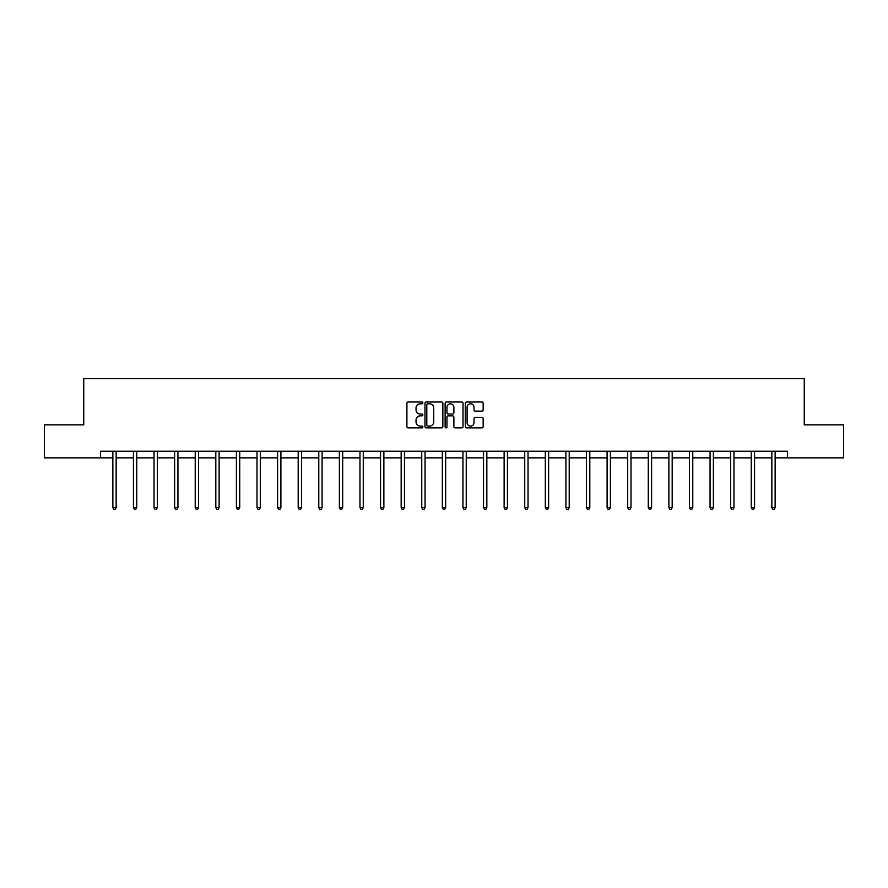 <?xml version="1.0" encoding="UTF-8"?>
<svg xmlns="http://www.w3.org/2000/svg" width="888" height="888" viewBox="0 0 888 888"><rect width="100%" height="100%" fill="white"/><g stroke="black" fill="none" stroke-linecap="round" stroke-linejoin="round"><path stroke-width="1.33" d="M422.877 402.897A0.91 0.91 0 0 0 421.966 401.987L408.203 401.987A1.299 1.299 0 0 0 406.904 403.285L406.904 426.606A1.299 1.299 0 0 0 408.203 427.905L421.966 427.905A0.91 0.91 0 0 0 422.877 426.995A0.91 0.91 0 0 0 421.966 426.085L420.191 426.085A4.151 4.151 0 0 1 416.039 421.944L416.039 420.002A4.151 4.151 0 0 1 420.191 415.85L421.966 415.85A0.91 0.91 0 0 0 422.877 414.94A0.91 0.91 0 0 0 421.966 414.041L420.191 414.041A4.151 4.151 0 0 1 416.039 409.89L416.039 407.947A4.151 4.151 0 0 1 420.191 403.796L421.966 403.796A0.91 0.91 0 0 0 422.877 402.897M481.873 411.122A1.299 1.299 0 0 0 483.161 409.823L483.161 403.285A1.299 1.299 0 0 0 481.873 401.987L466.577 401.987A1.299 1.299 0 0 0 465.279 403.285L465.279 426.606A1.299 1.299 0 0 0 466.577 427.905L481.873 427.905A1.299 1.299 0 0 0 483.161 426.606L483.161 418.703A1.299 1.299 0 0 0 481.873 417.404L475.324 417.404A1.299 1.299 0 0 0 474.026 418.703L474.026 422.621A3.463 3.463 0 0 1 470.562 426.085A3.463 3.463 0 0 1 467.099 422.621L467.099 407.27A3.463 3.463 0 0 1 470.562 403.796A3.463 3.463 0 0 1 474.026 407.27L474.026 409.823A1.299 1.299 0 0 0 475.324 411.122L481.873 411.122M100.511 457.853L44.4 457.853L44.4 424.841L83.738 424.841L83.738 378.643L804.262 378.643L804.262 424.841L843.6 424.841L843.6 457.853L787.49 457.853L787.49 451.248L100.511 451.248L100.511 457.853L112.854 457.853M442.868 403.285A1.299 1.299 0 0 0 441.569 401.987L426.284 401.987A1.299 1.299 0 0 0 424.986 403.285L424.986 426.606A1.299 1.299 0 0 0 426.284 427.905L441.569 427.905A1.299 1.299 0 0 0 442.868 426.606L442.868 403.285M446.431 401.987L461.716 401.987A1.299 1.299 0 0 1 463.014 403.285L463.014 426.606A1.299 1.299 0 0 1 461.716 427.905L455.178 427.905A1.299 1.299 0 0 1 453.879 426.606L453.879 417.149A1.299 1.299 0 0 0 452.58 415.85L448.24 415.85A1.299 1.299 0 0 0 446.953 417.149L446.953 426.995A0.91 0.91 0 0 1 446.042 427.905A0.91 0.91 0 0 1 445.132 426.995L445.132 403.285A1.299 1.299 0 0 1 446.431 401.987M116.15 457.853L133.444 457.853M136.741 457.853L154.035 457.853M157.331 457.853L174.625 457.853M177.933 457.853L195.227 457.853M198.524 457.853L215.817 457.853M219.114 457.853L236.408 457.853M239.716 457.853L257.009 457.853M260.306 457.853L277.6 457.853M280.897 457.853L298.19 457.853M301.498 457.853L318.792 457.853M322.089 457.853L339.383 457.853M342.679 457.853L359.973 457.853M363.27 457.853L380.564 457.853M383.871 457.853L401.165 457.853M404.462 457.853L421.756 457.853M425.052 457.853L442.346 457.853M445.654 457.853L462.948 457.853M466.244 457.853L483.538 457.853M486.835 457.853L504.129 457.853M507.437 457.853L524.73 457.853M528.027 457.853L545.321 457.853M548.618 457.853L565.911 457.853M569.208 457.853L586.502 457.853M589.81 457.853L607.103 457.853M610.4 457.853L627.694 457.853M630.991 457.853L648.284 457.853M651.592 457.853L668.886 457.853M672.183 457.853L689.476 457.853M692.773 457.853L710.067 457.853M713.375 457.853L730.669 457.853M733.965 457.853L751.259 457.853M754.556 457.853L771.85 457.853M775.146 457.853L787.49 457.853M427.705 403.796A0.91 0.91 0 0 0 426.795 404.706L426.795 425.186A0.91 0.91 0 0 0 427.705 426.085L429.581 426.085A4.151 4.151 0 0 0 433.733 421.944L433.733 407.947A4.151 4.151 0 0 0 429.581 403.796L427.705 403.796M453.879 407.337A3.463 3.463 0 0 0 450.416 403.862A3.463 3.463 0 0 0 446.953 407.337L446.953 412.742A1.299 1.299 0 0 0 448.24 414.041L452.58 414.041A1.299 1.299 0 0 0 453.879 412.742L453.879 407.337M116.317 451.248L116.239 451.437A1.321 1.321 0 0 0 116.15 451.937L116.15 507.647L112.854 507.647L112.854 451.937A1.321 1.321 0 0 0 112.754 451.437L112.676 451.248M116.15 507.647L115.163 509.357L113.842 509.357L112.854 507.647M136.918 451.248L136.841 451.437A1.321 1.321 0 0 0 136.741 451.937L136.741 507.647L133.444 507.647L133.444 451.937A1.321 1.321 0 0 0 133.344 451.437L133.267 451.248M136.741 507.647L135.753 509.357L134.432 509.357L133.444 507.647M157.509 451.248L157.431 451.437A1.321 1.321 0 0 0 157.331 451.937L157.331 507.647L154.035 507.647L154.035 451.937A1.321 1.321 0 0 0 153.946 451.437L153.857 451.248M157.331 507.647L156.344 509.357L155.023 509.357L154.035 507.647M178.1 451.248L178.022 451.437A1.321 1.321 0 0 0 177.933 451.937L177.933 507.647L174.625 507.647L174.625 451.937A1.321 1.321 0 0 0 174.536 451.437L174.459 451.248M177.933 507.647L176.945 509.357L175.624 509.357L174.625 507.647M198.701 451.248L198.623 451.437A1.321 1.321 0 0 0 198.524 451.937L198.524 507.647L195.227 507.647L195.227 451.937A1.321 1.321 0 0 0 195.127 451.437L195.049 451.248M198.524 507.647L197.536 509.357L196.215 509.357L195.227 507.647M219.292 451.248L219.214 451.437A1.321 1.321 0 0 0 219.114 451.937L219.114 507.647L215.817 507.647L215.817 451.937A1.321 1.321 0 0 0 215.717 451.437L215.64 451.248M219.114 507.647L218.126 509.357L216.805 509.357L215.817 507.647M239.882 451.248L239.804 451.437A1.321 1.321 0 0 0 239.716 451.937L239.716 507.647L236.408 507.647L236.408 451.937A1.321 1.321 0 0 0 236.319 451.437L236.241 451.248M239.716 507.647L238.717 509.357L237.407 509.357L236.408 507.647M260.484 451.248L260.406 451.437A1.321 1.321 0 0 0 260.306 451.937L260.306 507.647L257.009 507.647L257.009 451.937A1.321 1.321 0 0 0 256.91 451.437L256.832 451.248M260.306 507.647L259.318 509.357L257.997 509.357L257.009 507.647M281.074 451.248L280.997 451.437A1.321 1.321 0 0 0 280.897 451.937L280.897 507.647L277.6 507.647L277.6 451.937A1.321 1.321 0 0 0 277.5 451.437L277.422 451.248M280.897 507.647L279.909 509.357L278.588 509.357L277.6 507.647M301.665 451.248L301.587 451.437A1.321 1.321 0 0 0 301.498 451.937L301.498 507.647L298.19 507.647L298.19 451.937A1.321 1.321 0 0 0 298.102 451.437L298.024 451.248M301.498 507.647L300.499 509.357L299.178 509.357L298.19 507.647M322.255 451.248L322.178 451.437A1.321 1.321 0 0 0 322.089 451.937L322.089 507.647L318.792 507.647L318.792 451.937A1.321 1.321 0 0 0 318.692 451.437L318.614 451.248M322.089 507.647L321.101 509.357L319.78 509.357L318.792 507.647M342.857 451.248L342.779 451.437A1.321 1.321 0 0 0 342.679 451.937L342.679 507.647L339.383 507.647L339.383 451.937A1.321 1.321 0 0 0 339.283 451.437L339.205 451.248M342.679 507.647L341.691 509.357L340.37 509.357L339.383 507.647M363.447 451.248L363.37 451.437A1.321 1.321 0 0 0 363.27 451.937L363.27 507.647L359.973 507.647L359.973 451.937A1.321 1.321 0 0 0 359.884 451.437L359.807 451.248M363.27 507.647L362.282 509.357L360.961 509.357L359.973 507.647M384.038 451.248L383.96 451.437A1.321 1.321 0 0 0 383.871 451.937L383.871 507.647L380.564 507.647L380.564 451.937A1.321 1.321 0 0 0 380.475 451.437L380.397 451.248M383.871 507.647L382.883 509.357L381.563 509.357L380.564 507.647M404.639 451.248L404.562 451.437A1.321 1.321 0 0 0 404.462 451.937L404.462 507.647L401.165 507.647L401.165 451.937A1.321 1.321 0 0 0 401.065 451.437L400.988 451.248M404.462 507.647L403.474 509.357L402.153 509.357L401.165 507.647M425.23 451.248L425.152 451.437A1.321 1.321 0 0 0 425.052 451.937L425.052 507.647L421.756 507.647L421.756 451.937A1.321 1.321 0 0 0 421.656 451.437L421.578 451.248M425.052 507.647L424.064 509.357L422.744 509.357L421.756 507.647M445.82 451.248L445.743 451.437A1.321 1.321 0 0 0 445.654 451.937L445.654 507.647L442.346 507.647L442.346 451.937A1.321 1.321 0 0 0 442.257 451.437L442.18 451.248M445.654 507.647L444.655 509.357L443.345 509.357L442.346 507.647M466.422 451.248L466.344 451.437A1.321 1.321 0 0 0 466.244 451.937L466.244 507.647L462.948 507.647L462.948 451.937A1.321 1.321 0 0 0 462.848 451.437L462.77 451.248M466.244 507.647L465.257 509.357L463.936 509.357L462.948 507.647M487.013 451.248L486.935 451.437A1.321 1.321 0 0 0 486.835 451.937L486.835 507.647L483.538 507.647L483.538 451.937A1.321 1.321 0 0 0 483.438 451.437L483.361 451.248M486.835 507.647L485.847 509.357L484.526 509.357L483.538 507.647M507.603 451.248L507.525 451.437A1.321 1.321 0 0 0 507.437 451.937L507.437 507.647L504.129 507.647L504.129 451.937A1.321 1.321 0 0 0 504.04 451.437L503.962 451.248M507.437 507.647L506.438 509.357L505.117 509.357L504.129 507.647M528.194 451.248L528.116 451.437A1.321 1.321 0 0 0 528.027 451.937L528.027 507.647L524.73 507.647L524.73 451.937A1.321 1.321 0 0 0 524.63 451.437L524.553 451.248M528.027 507.647L527.039 509.357L525.718 509.357L524.73 507.647M548.795 451.248L548.717 451.437A1.321 1.321 0 0 0 548.618 451.937L548.618 507.647L545.321 507.647L545.321 451.937A1.321 1.321 0 0 0 545.221 451.437L545.143 451.248M548.618 507.647L547.63 509.357L546.309 509.357L545.321 507.647M569.386 451.248L569.308 451.437A1.321 1.321 0 0 0 569.208 451.937L569.208 507.647L565.911 507.647L565.911 451.937A1.321 1.321 0 0 0 565.823 451.437L565.745 451.248M569.208 507.647L568.22 509.357L566.899 509.357L565.911 507.647M589.976 451.248L589.898 451.437A1.321 1.321 0 0 0 589.81 451.937L589.81 507.647L586.502 507.647L586.502 451.937A1.321 1.321 0 0 0 586.413 451.437L586.335 451.248M589.81 507.647L588.822 509.357L587.501 509.357L586.502 507.647M610.578 451.248L610.5 451.437A1.321 1.321 0 0 0 610.4 451.937L610.4 507.647L607.103 507.647L607.103 451.937A1.321 1.321 0 0 0 607.004 451.437L606.926 451.248M610.4 507.647L609.412 509.357L608.091 509.357L607.103 507.647M631.168 451.248L631.091 451.437A1.321 1.321 0 0 0 630.991 451.937L630.991 507.647L627.694 507.647L627.694 451.937A1.321 1.321 0 0 0 627.594 451.437L627.516 451.248M630.991 507.647L630.003 509.357L628.682 509.357L627.694 507.647M651.759 451.248L651.681 451.437A1.321 1.321 0 0 0 651.592 451.937L651.592 507.647L648.284 507.647L648.284 451.937A1.321 1.321 0 0 0 648.196 451.437L648.118 451.248M651.592 507.647L650.593 509.357L649.283 509.357L648.284 507.647M672.36 451.248L672.283 451.437A1.321 1.321 0 0 0 672.183 451.937L672.183 507.647L668.886 507.647L668.886 451.937A1.321 1.321 0 0 0 668.786 451.437L668.708 451.248M672.183 507.647L671.195 509.357L669.874 509.357L668.886 507.647M692.951 451.248L692.873 451.437A1.321 1.321 0 0 0 692.773 451.937L692.773 507.647L689.476 507.647L689.476 451.937A1.321 1.321 0 0 0 689.377 451.437L689.299 451.248M692.773 507.647L691.785 509.357L690.464 509.357L689.476 507.647M713.541 451.248L713.464 451.437A1.321 1.321 0 0 0 713.375 451.937L713.375 507.647L710.067 507.647L710.067 451.937A1.321 1.321 0 0 0 709.978 451.437L709.9 451.248M713.375 507.647L712.376 509.357L711.055 509.357L710.067 507.647M734.143 451.248L734.054 451.437A1.321 1.321 0 0 0 733.965 451.937L733.965 507.647L730.669 507.647L730.669 451.937A1.321 1.321 0 0 0 730.569 451.437L730.491 451.248M733.965 507.647L732.977 509.357L731.657 509.357L730.669 507.647M754.733 451.248L754.656 451.437A1.321 1.321 0 0 0 754.556 451.937L754.556 507.647L751.259 507.647L751.259 451.937A1.321 1.321 0 0 0 751.159 451.437L751.082 451.248M754.556 507.647L753.568 509.357L752.247 509.357L751.259 507.647M775.324 451.248L775.246 451.437A1.321 1.321 0 0 0 775.146 451.937L775.146 507.647L771.85 507.647L771.85 451.937A1.321 1.321 0 0 0 771.761 451.437L771.683 451.248M775.146 507.647L774.158 509.357L772.838 509.357L771.85 507.647"/></g></svg>
